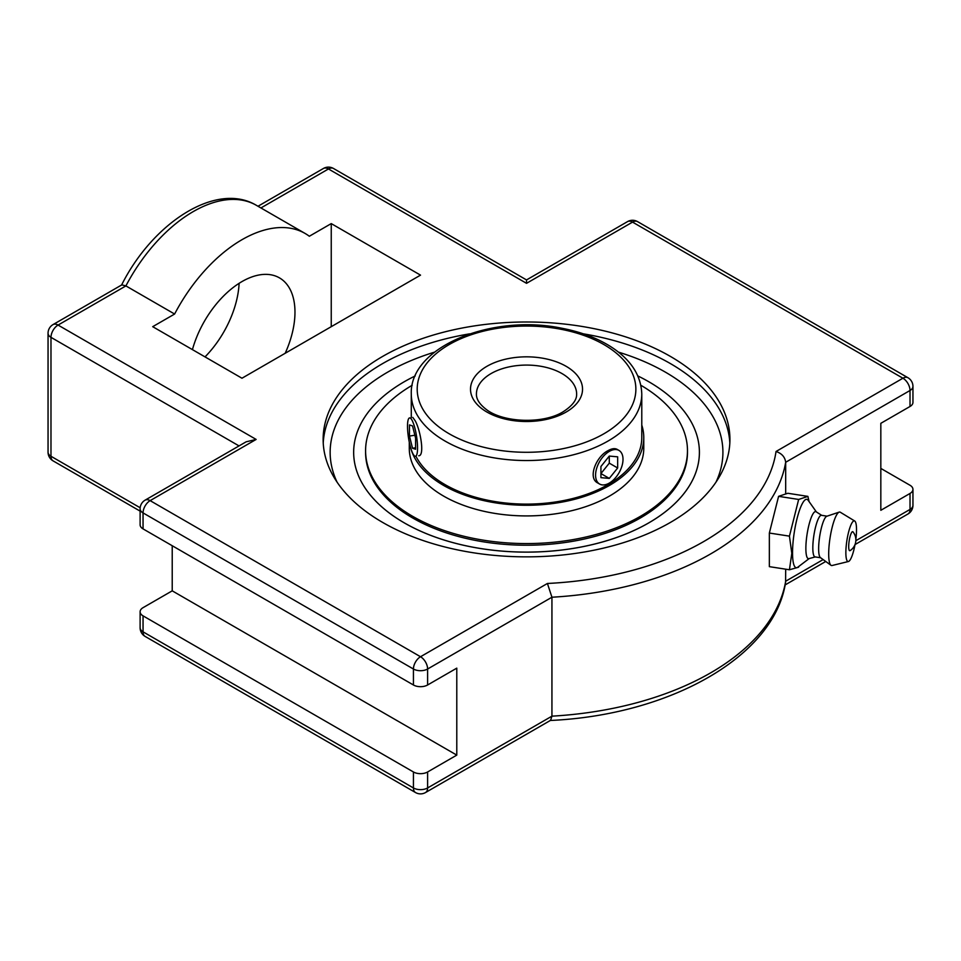 <?xml version="1.0" encoding="UTF-8"?>
<svg xmlns="http://www.w3.org/2000/svg" width="961" height="961" viewBox="0 0 961 961"><rect width="100%" height="100%" fill="white"/><g stroke="black" fill="none" stroke-linecap="round" stroke-linejoin="round"><path stroke-width="1.44" d="M382.706 356.387A203.396 117.434 180 0 1 604.373 330.932A203.396 117.434 180 0 1 729.928 439.429A203.396 117.434 180 0 1 670.358 522.46A203.396 117.434 180 0 1 448.691 547.914A203.396 117.434 180 0 1 323.136 439.429A203.396 117.434 180 0 1 382.706 356.387M692.773 424.918A172.872 99.812 180 0 1 692.773 424.93A172.872 99.812 180 0 1 648.771 522.892A172.872 99.812 180 0 1 404.293 522.892A172.872 99.812 180 0 1 360.291 424.93A172.872 99.812 180 0 1 360.291 424.918A172.872 99.812 0 0 0 438.889 538.328A172.872 99.812 0 0 0 648.771 522.868A172.872 99.812 0 0 0 692.761 424.894A172.872 99.812 0 0 0 637.84 375.943M260.936 207.948L328.458 168.968A10.018 5.79 120 0 1 333.467 168.463A10.018 10.018 0 0 0 323.449 168.463A10.018 5.79 60 0 1 328.458 168.968L526.532 283.327L526.532 279.927L627.533 221.619A10.018 5.79 60 0 1 632.542 222.111L902.932 378.226L776.032 451.49C781.786 453.424 784.993 457.016 785.678 462.277L910.019 390.49A10.018 5.79 -120 0 0 902.932 378.226A10.018 5.79 120 0 1 907.941 377.721A10.018 10.018 0 0 1 912.95 386.406A10.018 5.79 0 0 1 910.019 390.49L910.019 406.479A10.018 5.79 0 0 0 912.95 402.383L912.95 386.406M776.032 451.49A250.377 144.546 180 0 1 547.422 583.471L551.938 597.225A260.395 150.336 0 0 0 785.678 462.277L785.678 493.978M547.422 583.471L420.522 656.735L150.132 500.633A10.018 5.79 -120 0 0 145.123 500.14A10.018 10.018 0 0 0 140.114 508.813L140.114 524.79A10.018 5.79 0 0 0 143.045 528.886L413.434 684.989A10.018 5.79 0 0 0 427.609 684.989L456.787 668.147L456.787 755.118L427.609 771.971A10.018 5.79 180 0 1 413.434 771.971L143.045 615.857A10.018 5.79 180 0 1 140.114 611.773A10.018 5.79 180 0 1 143.045 607.676L172.223 590.835L172.223 545.728M140.114 508.813A10.018 5.79 0 0 0 143.045 512.91A10.018 5.79 120 0 1 150.132 500.633L256.143 439.429L246.124 441.82L145.123 500.14M174.614 314.031L152.703 326.68L241.968 378.226L420.522 275.134L331.245 223.601L309.334 236.25A126.251 72.892 120 0 0 305.093 233.451A126.251 72.892 120 0 0 174.614 314.031L125.903 285.91L121.843 284.864L53.059 324.578A10.018 10.018 0 0 0 48.05 333.251A10.018 5.79 0 0 0 50.981 337.347L239.037 445.916M880.829 468.415L910.019 485.269A10.018 5.79 180 0 1 912.95 489.365A10.018 5.79 180 0 1 910.019 493.449L880.829 510.303L880.829 423.32L910.019 406.479M550.028 720.486C669.685 715.152 774.482 656.627 785.593 582.306L785.678 569.176M145.123 636.422A10.018 5.79 -60 0 1 143.045 631.833A10.018 5.79 180 0 1 140.114 627.749A10.018 10.018 0 0 0 145.123 636.422L415.512 792.537A10.018 10.018 0 0 0 425.531 792.537L550.605 720.318L551.938 716.161L551.938 597.225L427.609 669.012A10.018 5.79 0 0 1 413.434 669.012L413.434 684.989M172.223 590.835L456.787 755.118M205.029 356.891A74.958 43.281 120 0 0 239.109 283.327M192.428 349.624A74.958 43.281 -60 0 1 279.459 277.873A74.958 43.281 -60 0 1 285.189 353.264M331.245 326.68L331.245 223.601M789.437 569.765L769.353 566.654L769.353 533.043L778.59 496.344L787.816 493.269L807.889 496.381L798.663 499.456L789.437 536.142L791.804 553.32L789.437 569.765L798.483 567.254L799.072 566.221M778.59 496.344L798.663 499.456M769.353 533.043L789.437 536.142M809.078 501.594L807.889 496.381M809.186 558.557L797.87 567.134A34.584 7.304 -81.2 0 1 792.537 552.791A34.584 7.304 -81.2 0 1 798.327 513.931A34.584 7.304 -81.2 0 1 808.201 500.357L816.394 511.949M850.113 550.605A9.646 2.042 -81.2 0 1 849.176 540.887A9.646 2.042 -81.2 0 1 853.008 531.889A12.769 12.769 0 0 1 850.113 550.617M815.264 556.936L808.862 558.641A23.809 5.033 -81.2 0 1 805.871 548.419A23.809 5.033 -81.2 0 1 809.498 522.856A23.809 5.033 -81.2 0 1 816.117 511.769L821.691 515.336M820.622 557.764L815.06 556.899A21.046 4.445 -81.2 0 1 812.826 547.842A21.046 4.445 -81.2 0 1 815.805 526.087A21.046 4.445 -81.2 0 1 821.487 515.3L827.061 516.165M855.038 544.455A20.577 4.349 -81.2 0 1 848.431 561.512L832.07 565.512A27.052 5.718 -81.2 0 1 830.977 565.284L820.406 557.596A21.046 4.445 -81.2 0 1 818.64 548.731A21.046 4.445 -81.2 0 1 826.808 516.249L839.193 512.117A27.052 5.718 -81.2 0 1 840.31 512.237L854.689 520.994A20.577 4.349 -81.2 0 1 856.515 529.715A20.577 4.349 -81.2 0 1 855.855 539.241M830.977 565.284A27.052 5.718 -81.2 0 1 828.694 553.884A27.052 5.718 -81.2 0 1 839.193 512.117M848.431 561.512A20.577 4.349 -81.2 0 1 845.86 552.671A20.577 4.349 -81.2 0 1 848.983 530.628A20.577 4.349 -81.2 0 1 854.689 520.994M415.897 456.199A115.248 66.537 0 0 0 517.09 503.888A115.248 66.537 0 0 0 630.416 466.373A115.248 66.537 0 0 0 641.78 437.567L641.78 394.01C641.107 374.946 630.368 358.909 609.574 345.912C596.144 337.683 580.3 331.809 562.029 328.278C492.2 313.526 409.434 346.681 411.284 394.01A115.248 66.537 0 0 0 482.434 455.478A115.248 66.537 0 0 0 608.025 441.051A115.248 66.537 0 0 0 641.78 394.01M410.311 446.517A117.242 67.69 0 0 0 508.129 504.429A117.242 67.69 0 0 0 632.218 466.878A117.242 67.69 0 0 0 643.774 437.567A117.242 67.69 0 0 0 641.78 425.11M412.197 385.277A160.943 92.917 0 0 0 381.457 410.431A160.943 92.917 0 0 0 365.588 450.661L365.588 452.295A160.943 92.917 0 0 0 490.807 542.905A160.943 92.917 0 0 0 671.607 492.525A160.943 92.917 0 0 0 687.475 452.295L687.475 450.661A160.943 92.917 0 0 0 640.867 385.277M365.588 450.661A160.943 92.917 0 0 0 490.807 541.259A160.943 92.917 0 0 0 671.607 490.891A160.943 92.917 0 0 0 687.475 450.661M409.278 442.18L409.278 448.234A117.242 67.69 0 0 0 500.501 514.231A117.242 67.69 0 0 0 632.218 477.545A117.242 67.69 0 0 0 643.774 448.234L643.774 437.567M621.166 452.463A19.4 11.196 -60 0 1 617.647 474.986A19.4 11.196 -60 0 1 599.592 484.032A19.4 11.196 -60 0 1 597.418 482.014A19.4 11.196 -60 0 1 600.937 459.49A19.4 11.196 -60 0 1 618.992 450.433A19.4 11.196 -60 0 1 621.166 452.463M609.286 456.079L617.659 456.823L617.659 467.983L609.286 478.398L600.925 477.653L600.925 466.493L609.286 456.079L609.286 463.154L600.925 473.569L609.286 478.398M617.659 467.983L609.286 463.154M412.798 417.422L415.212 420.834C420.425 429.999 424.906 455.898 418.732 455.766M599.592 484.032L597.742 482.963C587.519 478.085 596.036 456.583 608.025 450.661C611.749 448.547 614.8 448.114 617.142 449.364L618.992 450.433M415.212 375.943A172.872 99.812 0 0 0 360.291 424.918M408.185 419.801A19.4 4.096 81.2 0 1 409.566 417.915A19.4 4.096 81.2 0 1 415.885 432.534A19.4 4.096 81.2 0 1 416.882 454.385A19.4 4.096 81.2 0 1 415.5 456.259A19.4 4.096 81.2 0 1 409.182 441.652A19.4 4.096 81.2 0 1 408.185 419.801M409.47 436.066L409.47 424.906L412.533 425.939L415.596 438.12L415.596 449.267L412.533 448.246L409.47 436.066L414.864 435.225M412.533 448.246L415.596 447.766M469.665 333.839A203.396 117.434 0 0 0 382.706 363.546A203.396 117.434 0 0 0 323.232 443.009M729.831 443.009A203.396 117.434 0 0 0 583.387 333.839M337.071 482.146A196.38 113.374 180 0 1 434.588 352.134M618.476 352.134A196.38 113.374 180 0 1 715.993 482.146M425.531 792.537A10.018 5.79 -120 0 0 427.609 787.948A10.018 5.79 180 0 1 413.434 787.948L143.045 631.833L143.045 615.857M415.512 792.537A10.018 5.79 -60 0 1 413.434 787.948L413.434 771.971M910.019 493.449L910.019 509.426A10.018 5.79 60 0 1 907.941 514.015A10.018 10.018 0 0 0 912.95 505.342A10.018 5.79 180 0 1 910.019 509.426L855.843 540.707M48.05 333.251L48.05 452.187A10.018 10.018 0 0 0 53.059 460.86A10.018 5.79 -60 0 1 50.981 456.271L50.981 337.347A10.018 5.79 120 0 1 58.068 325.07A10.018 5.79 -120 0 0 53.059 324.578M48.05 452.187A10.018 5.79 0 0 0 50.981 456.271L140.174 507.768M627.533 221.619A10.018 10.018 0 0 1 637.551 221.619A10.018 5.79 120 0 0 632.542 222.111L526.532 283.327M143.045 528.886L143.045 512.91L413.434 669.012A10.018 5.79 120 0 1 420.522 656.735A10.018 5.79 60 0 1 427.609 669.012L427.609 684.989M256.143 439.429L58.068 325.07L125.903 285.91A126.251 72.892 -60 0 1 256.395 205.33L305.093 233.451M823.133 559.59L785.678 581.213A260.395 150.336 180 0 1 551.938 716.161L427.609 787.948L427.609 771.971M491.107 373.553A50.104 28.926 180 0 1 545.704 367.282A50.104 28.926 180 0 1 576.636 394.01C576.588 395.896 577.357 402.563 563.182 411.752C543.373 424.233 502.987 422.78 486.11 409.314C479.455 404.125 476.224 399.019 476.428 394.01A50.104 28.926 180 0 1 491.107 373.553M603.832 433.807A109.326 63.114 180 0 1 420.93 405.506A109.326 63.114 180 0 1 554.821 328.206A109.326 63.114 180 0 1 603.832 433.807M566.149 412.041A56.026 32.35 0 0 0 541.031 357.936A56.026 32.35 0 0 0 472.416 397.542A56.026 32.35 0 0 0 566.149 412.041M333.467 168.463L526.532 279.927M637.551 221.619L907.941 377.721M257.992 206.255L323.449 168.463M121.494 285.225C152.427 223.168 216.069 181.161 256.395 205.33M53.059 460.86L140.114 511.12M140.114 611.773L140.114 627.749M912.95 505.342L912.95 489.365M785.113 584.937L825.739 561.476M855.026 544.563L907.941 514.015M411.284 417.651L411.284 394.01"/></g></svg>
